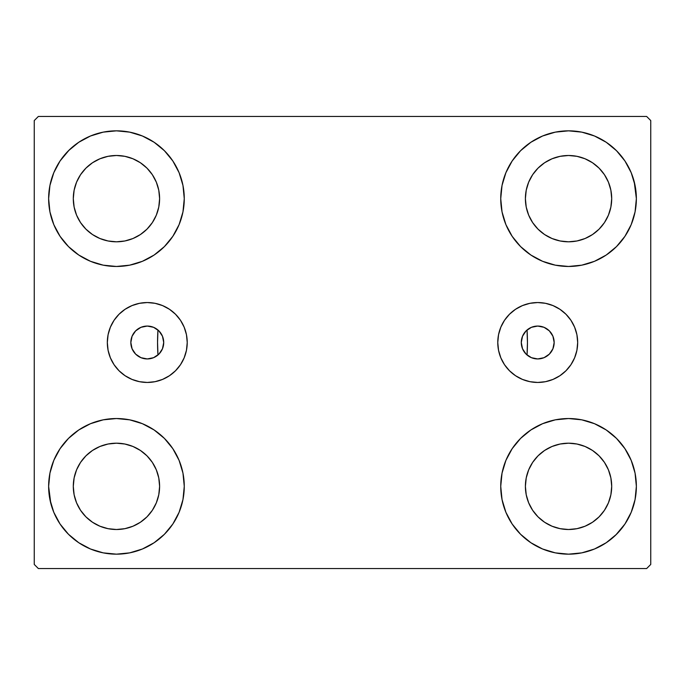 <?xml version="1.0" encoding="UTF-8"?>
<svg xmlns="http://www.w3.org/2000/svg" width="685" height="685" viewBox="0 0 685 685"><rect width="100%" height="100%" fill="white"/><g stroke="black" fill="none" stroke-linecap="round" stroke-linejoin="round"><path stroke-width="1.03" d="M521.285 342.5A16.44 16.44 0 0 1 537.725 326.06A16.44 16.44 0 0 1 554.165 342.5L552.915 348.793L549.353 354.128L544.018 357.69L537.725 358.94L531.432 357.69L526.097 354.128L522.535 348.793L521.285 342.5L522.535 336.207L526.097 330.872L531.432 327.31L537.725 326.06L544.018 327.31L549.353 330.872L552.915 336.207L554.165 342.517A16.44 16.44 0 0 1 537.725 358.94A16.44 16.44 0 0 1 521.285 342.5M130.835 342.5A16.44 16.44 0 0 1 147.275 326.06A16.44 16.44 0 0 1 163.715 342.5L162.465 336.207L158.903 330.872L153.568 327.31L147.275 326.06L140.982 327.31L135.647 330.872L132.085 336.207L130.835 342.5L132.085 348.793L135.647 354.128L140.982 357.69L147.275 358.94L153.568 357.69L158.903 354.128L162.465 348.793L163.715 342.5A16.44 16.44 0 0 1 147.275 358.94A16.44 16.44 0 0 1 130.835 342.5L130.835 342.483M497.772 342.5A39.953 39.953 0 0 1 537.725 302.547A39.953 39.953 0 0 1 577.678 342.5L576.907 350.292L574.629 357.784L570.939 364.694L565.973 370.748L559.919 375.714L553.009 379.404L545.517 381.682L537.725 382.453L529.933 381.682L522.441 379.404L515.531 375.714L509.477 370.748L504.511 364.694L500.821 357.784L498.543 350.292L497.772 342.5L498.543 334.708L500.821 327.216L504.511 320.306L509.477 314.252L515.531 309.286L522.441 305.596L529.933 303.318L537.725 302.547L545.517 303.318L553.009 305.596L559.919 309.286L565.973 314.252L570.939 320.306L574.629 327.216L576.907 334.708L577.678 342.5A39.953 39.953 0 0 1 537.725 382.453A39.953 39.953 0 0 1 497.772 342.5M107.322 342.5A39.953 39.953 0 0 1 147.275 302.547A39.953 39.953 0 0 1 187.228 342.5L186.457 350.292L184.179 357.784L180.489 364.694L175.523 370.748L169.469 375.714L162.559 379.404L155.067 381.682L147.275 382.453L139.483 381.682L131.991 379.404L125.081 375.714L119.027 370.748L114.061 364.694L110.371 357.784L108.093 350.292L107.322 342.5L108.093 334.708L110.371 327.216L114.061 320.306L119.027 314.252L125.081 309.286L131.991 305.596L139.483 303.318L147.275 302.547L155.067 303.318L162.559 305.596L169.469 309.286L175.523 314.252L180.489 320.306L184.179 327.216L186.457 334.708L187.228 342.5A39.953 39.953 0 0 1 147.275 382.453A39.953 39.953 0 0 1 107.322 342.5M526.594 354.599L527.03 354.984L527.45 342.663L527.03 330.016A184.95 184.95 0 0 1 527.45 342.5A184.95 184.95 0 0 0 527.03 330.016A184.95 184.95 0 0 1 527.03 354.984L527.03 354.984A184.95 184.95 0 0 0 527.03 330.016L526.594 330.401M50.793 503.338L48.635 486.35A67.815 67.815 0 0 1 116.45 418.535A67.815 67.815 0 0 1 184.265 486.35L182.964 499.579L179.102 512.303L172.834 524.025L164.4 534.3L154.125 542.734L142.403 549.002L129.679 552.863L116.45 554.165L103.221 552.863L90.497 549.002L78.775 542.734L68.5 534.3L60.066 524.025L53.798 512.303L49.936 499.579L48.635 486.35L49.936 473.121L53.798 460.397L60.066 448.675L68.5 438.4L78.775 429.966L90.497 423.698L103.221 419.836L116.45 418.535L129.679 419.836L142.403 423.698L154.125 429.966L164.4 438.4L172.834 448.675L179.102 460.397L182.964 473.121L184.265 486.35A67.815 67.815 0 0 1 116.45 554.165A67.815 67.815 0 0 1 48.635 486.35L49.936 473.121M634.207 181.662L636.365 198.65A67.815 67.815 0 0 1 568.55 266.465A67.815 67.815 0 0 1 500.735 198.65A67.815 67.815 0 0 1 568.55 130.835A67.815 67.815 0 0 1 636.365 198.65L635.063 211.879L631.202 224.603L624.934 236.325L616.5 246.6L606.225 255.034L594.503 261.302L581.779 265.163L568.55 266.465L555.321 265.163L542.597 261.302L530.875 255.034L520.6 246.6L512.166 236.325L505.898 224.603L502.036 211.879L500.735 198.65L502.036 185.421L505.898 172.697L512.166 160.975L520.6 150.7L530.875 142.266L542.597 135.998L555.321 132.136L568.55 130.835L581.779 132.136L594.503 135.998L606.225 142.266L616.5 150.7L624.934 160.975L631.202 172.697L635.063 185.421L636.365 198.65L635.063 211.879M635.063 473.121L636.365 486.35A67.815 67.815 0 0 1 568.55 554.165A67.815 67.815 0 0 1 500.735 486.35A67.815 67.815 0 0 1 568.55 418.535A67.815 67.815 0 0 1 636.365 486.35L635.063 499.579L631.202 512.303L624.934 524.025L616.5 534.3L606.225 542.734L594.503 549.002L581.779 552.863L568.55 554.165L555.321 552.863L542.597 549.002L530.875 542.734L520.6 534.3L512.166 524.025L505.898 512.303L502.036 499.579L500.735 486.35L502.036 473.121L505.898 460.397L512.166 448.675L520.6 438.4L530.875 429.966L542.597 423.698L555.321 419.836L568.55 418.535L581.779 419.836L594.503 423.698L606.225 429.966L616.5 438.4L624.934 448.675L631.202 460.397L635.063 473.121L636.365 486.35L635.063 499.579M49.936 211.879L48.635 198.65A67.815 67.815 0 0 1 116.45 130.835A67.815 67.815 0 0 1 184.265 198.65L182.964 211.879L179.102 224.603L172.834 236.325L164.4 246.6L154.125 255.034L142.403 261.302L129.679 265.163L116.45 266.465L103.221 265.163L90.497 261.302L78.775 255.034L68.5 246.6L60.066 236.325L53.798 224.603L49.936 211.879L48.635 198.65L49.936 185.421L53.798 172.697L60.066 160.975L68.5 150.7L78.775 142.266L90.497 135.998L103.221 132.136L116.45 130.835L129.679 132.136L142.403 135.998L154.125 142.266L164.4 150.7L172.834 160.975L179.102 172.697L182.964 185.421L184.265 198.65A67.815 67.815 0 0 1 116.45 266.465A67.815 67.815 0 0 1 48.635 198.65L49.936 185.421M157.55 342.5A184.95 184.95 0 0 1 157.97 330.016L157.97 330.016A184.95 184.95 0 0 0 157.97 354.984A184.95 184.95 0 0 1 157.55 342.5M80.565 222.625L85.933 229.167L80.565 222.625L76.583 215.167L74.126 207.067L73.295 198.65A43.155 43.155 0 0 1 116.45 155.495A43.155 43.155 0 0 1 159.605 198.65A43.155 43.155 0 0 1 116.45 241.805A43.155 43.155 0 0 1 73.295 198.65L74.126 190.233L76.583 182.133L74.126 190.233M532.665 510.325L538.033 516.867L532.665 510.325L528.683 502.867L526.226 494.767L525.395 486.35A43.155 43.155 0 0 1 568.55 443.195A43.155 43.155 0 0 1 611.705 486.35A43.155 43.155 0 0 1 568.55 529.505A43.155 43.155 0 0 1 525.395 486.35L526.226 477.933L528.683 469.833L526.226 477.933M532.665 222.625L538.033 229.167L532.665 222.625L528.683 215.167L526.226 207.067L525.395 198.65A43.155 43.155 0 0 1 568.55 155.495A43.155 43.155 0 0 1 611.705 198.65A43.155 43.155 0 0 1 568.55 241.805A43.155 43.155 0 0 1 525.395 198.65L526.226 190.233L528.683 182.133L526.226 190.233M80.565 510.325L85.933 516.867L80.565 510.325L76.583 502.867L74.126 494.767L73.295 486.35A43.155 43.155 0 0 1 116.45 443.195A43.155 43.155 0 0 1 159.605 486.35A43.155 43.155 0 0 1 116.45 529.505A43.155 43.155 0 0 1 73.295 486.35L74.126 477.933L76.583 469.833L74.126 477.933M646.64 116.45L38.36 116.45L34.25 120.56L34.25 564.44L38.36 568.55L646.64 568.55L650.75 564.44L650.75 120.56L646.64 116.45L38.36 116.45L34.25 120.56L34.25 564.44L38.36 568.55L646.64 568.55L650.75 564.44L650.75 120.56L646.64 116.45M68.5 438.4L78.775 429.966M164.4 534.3L154.125 542.734L144.912 547.906M520.6 150.7L530.875 142.266L540.088 137.094M616.5 246.6L606.225 255.034M606.225 429.966L616.5 438.4M78.775 255.034L68.5 246.6M158.406 330.401L157.97 330.016L157.55 342.337L157.97 354.984L158.406 354.599M525.215 331.831L524.342 332.953M523.246 334.708L522.664 335.898M521.901 338.039L521.636 339.126M521.636 345.874L521.901 346.961M522.664 349.102L523.246 350.292M524.342 352.047L525.215 353.169M159.785 353.169L160.658 352.047M161.754 350.292L162.336 349.102M163.098 346.961L163.364 345.874M163.364 339.126L163.098 338.039M162.336 335.898L161.754 334.708M160.658 332.953L159.785 331.831M60.066 160.975L69.211 149.989M154.125 142.266L164.4 150.7M85.933 229.167L92.475 234.535L85.933 229.167M99.933 238.517L108.033 240.974L99.933 238.517L92.475 234.535M140.425 234.535L146.967 229.167L152.335 222.625L146.967 229.167L140.425 234.535L132.967 238.517L124.867 240.974L116.45 241.805L108.033 240.974M156.317 215.167L158.774 207.067L156.317 215.167L152.335 222.625M152.335 174.675L146.967 168.133L140.425 162.765L146.967 168.133L152.335 174.675L156.317 182.133L158.774 190.233L159.605 198.65L158.774 207.067M132.967 158.783L124.867 156.326L132.967 158.783L140.425 162.765M92.475 162.765L85.933 168.133L80.565 174.675L85.933 168.133L92.475 162.765L99.933 158.783L108.033 156.326L116.45 155.495L124.867 156.326M624.934 524.025L615.789 535.011M530.875 542.734L520.6 534.3M538.033 516.867L544.575 522.235L538.033 516.867M552.033 526.217L560.133 528.674L552.033 526.217L544.575 522.235M592.525 522.235L599.067 516.867L604.435 510.325L599.067 516.867L592.525 522.235L585.067 526.217L576.967 528.674L568.55 529.505L560.133 528.674M608.417 502.867L610.874 494.767L608.417 502.867L604.435 510.325M604.435 462.375L599.067 455.833L592.525 450.465L599.067 455.833L604.435 462.375L608.417 469.833L610.874 477.933L611.705 486.35L610.874 494.767M585.067 446.483L576.967 444.026L585.067 446.483L592.525 450.465M544.575 450.465L538.033 455.833L532.665 462.375L538.033 455.833L544.575 450.465L552.033 446.483L560.133 444.026L568.55 443.195L576.967 444.026M624.934 160.975L617.998 152.241M538.033 229.167L544.575 234.535L538.033 229.167M552.033 238.517L560.133 240.974L552.033 238.517L544.575 234.535M592.525 234.535L599.067 229.167L604.435 222.625L599.067 229.167L592.525 234.535L585.067 238.517L576.967 240.974L568.55 241.805L560.133 240.974M608.417 215.167L610.874 207.067L608.417 215.167L604.435 222.625M604.435 174.675L599.067 168.133L592.525 162.765L599.067 168.133L604.435 174.675L608.417 182.133L610.874 190.233L611.705 198.65L610.874 207.067M585.067 158.783L576.967 156.326L585.067 158.783L592.525 162.765M544.575 162.765L538.033 168.133L532.665 174.675L538.033 168.133L544.575 162.765L552.033 158.783L560.133 156.326L568.55 155.495L576.967 156.326M60.066 524.025L67.002 532.759M85.933 516.867L92.475 522.235L85.933 516.867M99.933 526.217L108.033 528.674L99.933 526.217L92.475 522.235M140.425 522.235L146.967 516.867L152.335 510.325L146.967 516.867L140.425 522.235L132.967 526.217L124.867 528.674L116.45 529.505L108.033 528.674M156.317 502.867L158.774 494.767L156.317 502.867L152.335 510.325M152.335 462.375L146.967 455.833L140.425 450.465L146.967 455.833L152.335 462.375L156.317 469.833L158.774 477.933L159.605 486.35L158.774 494.767M132.967 446.483L124.867 444.026L132.967 446.483L140.425 450.465M92.475 450.465L85.933 455.833L80.565 462.375L85.933 455.833L92.475 450.465L99.933 446.483L108.033 444.026L116.45 443.195L124.867 444.026M78.775 142.266L76.943 143.533M68.5 150.7L67.002 152.241M76.583 182.133L80.565 174.675M606.225 542.734L608.057 541.467M616.5 534.3L617.998 532.759M528.683 469.833L532.665 462.375M616.5 150.7L615.789 149.989M505.898 172.697L504.331 176.858M624.934 236.325L626.184 234.381M528.683 182.133L532.665 174.675M60.066 448.675L58.816 450.619M68.5 534.3L69.211 535.011M179.102 512.303L180.669 508.142M76.583 469.833L80.565 462.375M139.483 303.318L147.275 302.547M162.559 305.596L169.469 309.286M155.067 381.682L147.275 382.453M139.483 381.682L138.01 381.357M529.933 381.682L537.725 382.453M545.517 381.682L546.99 381.357M545.517 303.318L537.725 302.547M522.441 305.596L515.531 309.286M504.511 320.306L503.8 321.402M157.49 329.622L157.97 330.016A184.95 184.95 0 0 0 157.97 354.984L157.49 355.378M154.536 357.245L153.851 357.57M149.904 358.726L148.902 358.863M145.511 358.846L144.569 358.717M140.631 357.536L139.86 357.176M136.974 355.309L136.169 354.625M133.498 351.474L133.198 350.994M131.674 347.689L131.357 346.619M131.357 338.381L131.674 337.311M133.198 334.006L133.498 333.526M136.169 330.375L136.974 329.69M139.86 327.824L140.631 327.464M144.569 326.283L145.511 326.154M148.902 326.137L149.904 326.274M153.851 327.43L154.536 327.755M527.51 355.378L527.03 354.984A184.95 184.95 0 0 0 527.03 330.016L527.51 329.622M530.464 327.755L531.149 327.43M535.096 326.274L536.098 326.137M539.489 326.154L540.431 326.283M544.37 327.464L545.14 327.824M548.026 329.69L548.831 330.375M551.502 333.526L551.802 334.006M553.326 337.311L553.643 338.381M553.643 346.619L553.326 347.689M551.802 350.994L551.502 351.474M548.831 354.625L548.026 355.309M545.14 357.176L544.37 357.536M540.431 358.717L539.489 358.846M536.098 358.863L535.096 358.726M531.149 357.57L530.464 357.245"/></g></svg>

